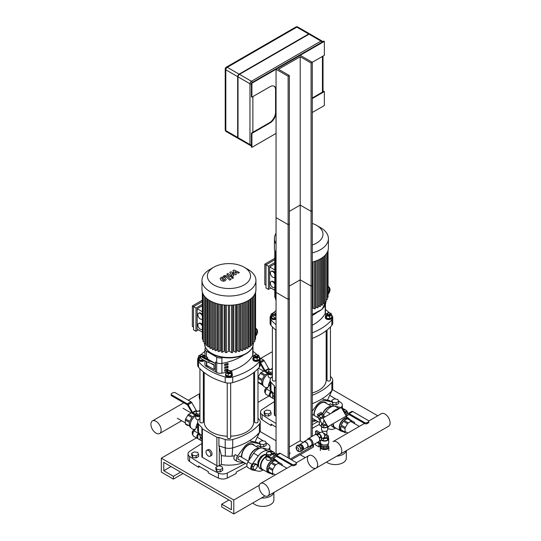 <?xml version="1.0" encoding="UTF-8"?>
<svg xmlns="http://www.w3.org/2000/svg" width="541" height="541" viewBox="0 0 541 541"><rect width="100%" height="100%" fill="white"/><g stroke="black" fill="none" stroke-linecap="round" stroke-linejoin="round"><path stroke-width="0.81" d="M326.466 462.109A11.104 6.411 -0 0 0 338.835 464.232A11.104 6.411 -0 0 0 346.328 458.173L346.328 450.646M336.786 456.151A11.104 6.411 -0 0 0 346.22 450.707M260.005 431.475L276.052 440.746L260.005 431.475M300.208 454.69L305.286 457.618L300.208 454.69M377.74 415.786L332.465 389.648M268.938 396.046L257.989 402.369M254.574 404.337L253.722 404.83M252.89 502.92A11.104 6.411 -0 0 0 265.367 506.234A11.104 6.411 -0 0 0 273.874 500.006L273.874 492.472M261.411 497.997A11.104 6.411 -0 0 0 273.76 492.54M161.333 458.173L233.786 500.006L233.786 513.95L221.715 506.978L221.715 504.192L231.372 509.764L231.372 501.399L163.747 462.359L163.747 470.724L173.411 476.303L173.411 479.089L161.333 472.117L161.333 458.173L196.478 437.879M259.281 485.291L233.786 500.006M264.948 495.962L233.786 513.95M228.958 500.006L221.715 504.192M170.99 466.538L163.747 470.724M180.653 472.117L173.411 476.303M183.068 473.51L173.411 479.089M338.395 400.827A224.955 129.874 0 0 1 340.776 402.45A6.83 3.943 180 0 1 342.358 404.972A6.83 3.943 180 0 1 340.742 407.522M335.792 399.109A224.955 129.874 0 0 0 329.685 395.322M274.348 401.692A384.637 222.067 0 0 0 262.121 409.517A6.83 3.943 180 0 0 260.471 412.093A6.83 3.943 180 0 0 262.06 414.616A224.955 129.874 0 0 0 276.052 423.454M312.285 424.692A384.637 222.067 0 0 0 317.925 421.567M260.471 412.093L260.471 417.111A6.83 3.943 0 0 0 262.06 419.633L262.06 414.616M276.052 427.079A224.955 129.874 180 0 1 271.055 424.103L271.055 425.503A224.955 129.874 180 0 1 262.06 419.633M272.231 424.82L271.055 425.503M319.373 424.374A384.637 222.067 180 0 1 312.285 428.316M265.935 442.66A224.955 129.874 0 0 1 268.316 444.283A6.83 3.943 180 0 1 269.898 446.805A6.83 3.943 180 0 1 268.282 449.355M263.332 440.942A224.955 129.874 0 0 0 257.232 437.148M201.888 443.525A384.637 222.067 0 0 0 189.668 451.35A6.83 3.943 180 0 0 188.018 453.926A6.83 3.943 180 0 0 189.6 456.448A224.955 129.874 0 0 0 218.422 473.084L218.422 478.109A224.955 129.874 180 0 1 208.258 472.908L208.258 471.515A224.955 129.874 180 0 1 198.601 465.936L198.601 467.336A224.955 129.874 180 0 1 189.6 461.466L189.6 456.448M218.422 478.109A6.83 3.943 0 0 0 227.247 478.068L227.247 473.05A6.83 3.943 180 0 1 218.422 473.084M227.247 473.05A384.637 222.067 0 0 0 245.465 463.4M188.018 453.926L188.018 458.944A6.83 3.943 0 0 0 189.6 461.466M246.912 466.207A384.637 222.067 180 0 1 236.18 472.104L236.18 473.497A384.637 222.067 180 0 1 227.247 478.068M199.778 466.653L198.601 467.336M274.848 415.502L274.848 387.058A1.711 0.987 180 0 1 274.348 386.362L274.348 414.805A1.711 0.987 0 0 0 274.848 415.502L276.052 416.198M312.285 421.926A25.616 14.79 0 0 0 315.633 420.837M274.848 387.058L276.052 387.755M312.285 395.275A58.063 33.522 0 0 0 331.849 382.25L331.849 390.616A58.063 33.522 180 0 1 312.285 403.64M330.45 376.367A58.063 33.522 0 0 1 331.849 377.922A8.541 4.93 180 0 1 332.722 380.086A8.541 4.93 180 0 1 331.849 382.25M327.035 373.236A58.063 33.522 0 0 0 326.176 372.56M272.38 376.367A58.063 33.522 0 0 0 270.98 377.922A8.541 4.93 180 0 0 270.108 380.086L270.108 388.452A8.541 4.93 0 0 0 270.446 389.811A8.541 4.93 0 0 0 270.98 390.616L270.98 382.25A8.541 4.93 180 0 1 270.108 380.086M274.348 386.362A1.711 0.987 180 0 1 274.558 385.889A58.063 33.522 180 0 1 270.98 382.25M274.348 394.064A58.063 33.522 180 0 1 270.98 390.616L274.348 397.878M327.501 400.124L331.849 390.616A8.541 4.93 0 0 0 332.384 389.811A8.541 4.93 0 0 0 332.722 388.452L332.722 380.086M210.841 454.683A3.415 1.975 60 0 1 210.138 456.252A3.415 1.975 60 0 1 206.723 454.278A3.415 1.975 60 0 1 206.723 450.335A3.415 1.975 60 0 1 209.353 451.248A3.415 1.975 60 0 1 210.841 454.683M206.723 450.335L207.927 449.639A3.415 1.975 60 0 1 210.557 450.552A3.415 1.975 60 0 1 212.052 453.987A3.415 1.975 60 0 1 211.342 455.556L210.138 456.252M202.388 457.334L202.388 428.891A1.711 0.987 180 0 1 201.888 428.195L201.888 456.638A1.711 0.987 0 0 0 202.388 457.334L216.88 465.7A1.711 0.987 0 0 0 218.07 465.99M218.848 465.889A1.711 0.987 0 0 0 219.294 465.7L221.391 464.496A25.616 14.79 0 0 0 243.18 462.67M202.388 428.891L216.88 437.256A1.711 0.987 180 0 0 218.909 437.426L218.909 445.791L221.391 455.569L221.391 464.496M218.909 437.426A58.063 33.522 0 0 0 225.212 439.488L225.212 447.86A8.541 4.93 0 0 0 232.704 447.86L232.704 439.488A8.541 4.93 180 0 1 225.212 439.488M232.704 439.488A58.063 33.522 0 0 0 259.396 424.083L259.396 432.448A58.063 33.522 180 0 1 232.704 447.86L232.089 456.117A25.616 14.79 180 0 1 225.354 456.083A25.616 14.79 180 0 1 221.391 455.569M257.989 418.2A58.063 33.522 0 0 1 259.396 419.755A8.541 4.93 180 0 1 260.262 421.919A8.541 4.93 180 0 1 259.396 424.083M254.574 415.069A58.063 33.522 0 0 0 253.722 414.392M204.194 414.392A58.063 33.522 0 0 0 203.342 415.069M199.927 418.2A58.063 33.522 0 0 0 198.52 419.755A8.541 4.93 180 0 0 197.654 421.919L197.654 430.284A8.541 4.93 0 0 0 197.986 431.644A8.541 4.93 0 0 0 198.52 432.448L198.52 424.083A8.541 4.93 180 0 1 197.654 421.919M201.888 428.195A1.711 0.987 180 0 1 202.097 427.721A58.063 33.522 180 0 1 198.52 424.083M201.888 435.897A58.063 33.522 180 0 1 198.52 432.448L201.888 439.711M234.429 455.887A25.616 14.79 180 0 1 232.089 456.117M225.354 456.083L225.212 447.86A58.063 33.522 180 0 1 218.97 445.811A58.063 33.522 180 0 1 218.909 445.791M255.048 441.956L259.396 432.448A8.541 4.93 0 0 0 259.93 431.644A8.541 4.93 0 0 0 260.262 430.284L260.262 421.919M276.052 319.224A3.415 1.975 180 0 1 272.515 319.366A3.415 1.975 180 0 1 270.676 317.614L270.676 316.918A3.415 1.975 180 0 1 271.041 316.025M274.659 314.943A1.711 0.987 0 0 0 275.795 314.017A1.711 0.987 0 0 0 275.295 313.32L275.058 313.178A1.366 0.791 180 0 1 275.058 314.294A1.366 0.791 180 0 1 273.124 314.294A1.366 0.791 180 0 1 273.124 313.178A1.366 0.791 180 0 1 275.058 313.178L275.295 313.32A1.711 0.987 0 0 0 275.166 313.253M273.016 313.253A1.711 0.987 0 0 0 272.88 313.32A1.711 0.987 0 0 0 272.38 314.017A1.711 0.987 0 0 0 273.462 314.936M275.795 314.017L275.795 314.571A1.711 0.987 180 0 1 275.369 315.227M273.212 315.423A1.711 0.987 180 0 1 272.38 314.571L272.38 314.017M275.869 318.122L274.909 318.676L271.859 318.203L271.041 316.444L271.041 314.105L273.273 312.813L274.145 312.948M274.727 313.036L276.052 313.246M274.909 318.676L274.909 317.587M272.907 316.025L271.859 315.863L271.041 314.105M271.859 318.203L271.859 315.863M276.052 318.527A3.415 1.975 180 0 1 272.515 318.669A3.415 1.975 180 0 1 270.676 316.918M272.38 326.913L272.38 380.086A1.711 0.987 0 0 0 272.88 380.783A1.711 0.987 0 0 0 274.74 380.992A1.711 0.987 0 0 0 275.795 380.086L275.795 330.044M327.772 314.294A1.366 0.791 180 0 1 327.772 313.178A1.366 0.791 180 0 1 329.706 313.178A1.366 0.791 180 0 1 329.706 314.294A1.366 0.791 180 0 1 327.772 314.294M327.67 313.253A1.711 0.987 0 0 0 327.535 313.32A1.711 0.987 0 0 0 327.035 314.017A1.711 0.987 0 0 0 327.535 314.713A1.711 0.987 0 0 0 329.395 314.93A1.711 0.987 0 0 0 330.45 314.017A1.711 0.987 0 0 0 329.949 313.32A1.711 0.987 0 0 0 329.814 313.253M330.45 314.017L330.45 314.571A1.711 0.987 180 0 1 329.395 315.484A1.711 0.987 180 0 1 327.535 315.268A1.711 0.987 180 0 1 327.035 314.571L327.035 314.017M329.557 316.336L329.557 318.676L331.789 317.391L331.789 315.045L329.557 316.336L326.507 315.863L325.696 314.105L327.92 312.813L328.793 312.948M329.557 318.676L326.507 318.203L326.507 315.863M326.507 318.203L325.696 316.444L325.696 314.105M329.374 313.036L330.97 313.286L331.789 315.045M331.789 316.025A3.415 1.975 180 0 1 332.154 316.918L332.154 317.614A3.415 1.975 180 0 1 330.051 319.433A3.415 1.975 180 0 1 326.324 319.007A3.415 1.975 180 0 1 325.324 317.614L325.324 316.918A3.415 1.975 180 0 1 325.696 316.025M332.154 316.918A3.415 1.975 180 0 1 330.051 318.737A3.415 1.975 180 0 1 326.324 318.311A3.415 1.975 180 0 1 325.324 316.918M327.035 330.044L327.035 380.086A1.711 0.987 0 0 0 327.535 380.783A1.711 0.987 0 0 0 329.395 380.992A1.711 0.987 0 0 0 330.45 380.086L330.45 326.913M326.176 330.72L326.176 380.086A24.764 14.296 180 0 1 312.285 392.928M232.008 373.635A3.415 1.975 180 0 1 232.373 374.528L232.373 375.224A3.415 1.975 180 0 1 228.958 377.192A3.415 1.975 180 0 1 225.543 375.224L225.543 374.528A3.415 1.975 180 0 1 225.908 373.635M227.883 370.856A1.711 0.987 0 0 0 227.747 370.93L227.991 370.788A1.366 0.791 180 0 1 229.925 370.788A1.366 0.791 180 0 1 229.925 371.904A1.366 0.791 180 0 1 227.991 371.904A1.366 0.791 180 0 1 227.991 370.788L227.747 370.93A1.711 0.987 0 0 0 227.247 371.626A1.711 0.987 0 0 0 228.958 372.614A1.711 0.987 0 0 0 230.669 371.626A1.711 0.987 0 0 0 230.168 370.93A1.711 0.987 0 0 0 230.033 370.856M230.669 371.626L230.669 372.181A1.711 0.987 180 0 1 228.958 373.168A1.711 0.987 180 0 1 227.247 372.181L227.247 371.626M228.904 370.558L229.776 370.423L232.008 371.714L232.008 374.054L231.19 375.812L228.14 376.286L228.14 373.939L225.908 372.654L226.726 370.896L228.322 370.646M228.14 376.286L225.908 374.994L225.908 372.654M232.008 371.714L231.19 373.473L228.14 373.939M231.19 375.812L231.19 373.473M232.373 374.528A3.415 1.975 180 0 1 228.958 376.495A3.415 1.975 180 0 1 225.543 374.528M227.247 383.001L227.247 437.696A1.711 0.987 0 0 0 227.747 438.393A1.711 0.987 0 0 0 229.614 438.602A1.711 0.987 0 0 0 230.669 437.696L230.669 383.001M204.491 360.522A3.415 1.975 180 0 1 200.657 361.334A3.415 1.975 180 0 1 198.216 359.447L198.216 358.751A3.415 1.975 180 0 1 198.588 357.858M202.199 356.776A1.711 0.987 0 0 0 203.342 355.85A1.711 0.987 0 0 0 202.841 355.153L202.598 355.011A1.366 0.791 180 0 1 202.598 356.127A1.366 0.791 180 0 1 200.664 356.127A1.366 0.791 180 0 1 200.664 355.011A1.366 0.791 180 0 1 202.598 355.011L202.841 355.153A1.711 0.987 0 0 0 202.706 355.079M200.562 355.079A1.711 0.987 0 0 0 200.427 355.153A1.711 0.987 0 0 0 199.927 355.85A1.711 0.987 0 0 0 201.009 356.769M203.342 355.85L203.342 356.404A1.711 0.987 180 0 1 202.916 357.06M200.758 357.256A1.711 0.987 180 0 1 199.927 356.404L199.927 355.85M203.409 359.954L202.449 360.509L199.399 360.036L198.588 358.277L198.588 355.937L200.819 354.646L201.685 354.781M202.266 354.869L203.862 355.119L204.681 356.877L203.781 357.398M204.681 357.75L204.681 356.877M202.449 360.509L202.449 359.42M200.447 357.858L199.399 357.696L198.588 355.937M199.399 360.036L199.399 357.696M203.91 360.218A3.415 1.975 180 0 1 200.238 360.549A3.415 1.975 180 0 1 198.216 358.751M199.927 368.746L199.927 421.919A1.711 0.987 0 0 0 200.427 422.616A1.711 0.987 0 0 0 202.287 422.825A1.711 0.987 0 0 0 203.342 421.919L203.342 371.877M255.318 356.127A1.366 0.791 180 0 1 255.318 355.011A1.366 0.791 180 0 1 257.252 355.011A1.366 0.791 180 0 1 257.252 356.127A1.366 0.791 180 0 1 255.318 356.127M255.21 355.079A1.711 0.987 0 0 0 255.075 355.153A1.711 0.987 0 0 0 254.574 355.85A1.711 0.987 0 0 0 255.075 356.546A1.711 0.987 0 0 0 256.934 356.762A1.711 0.987 0 0 0 257.989 355.85A1.711 0.987 0 0 0 257.489 355.153A1.711 0.987 0 0 0 257.354 355.079M257.989 355.85L257.989 356.404A1.711 0.987 180 0 1 256.934 357.317A1.711 0.987 180 0 1 255.075 357.101A1.711 0.987 180 0 1 254.574 356.404L254.574 355.85M257.097 358.169L257.097 360.509L259.328 359.224L259.328 356.877L257.097 358.169L254.054 357.696L253.235 355.937L255.467 354.646L256.339 354.781M257.097 360.509L254.054 360.036L254.054 357.696M254.054 360.036L253.235 358.277L253.235 355.937M256.921 354.869L258.517 355.119L259.328 356.877M259.328 357.858A3.415 1.975 180 0 1 259.7 358.751L259.7 359.447A3.415 1.975 180 0 1 257.59 361.266A3.415 1.975 180 0 1 253.871 360.84A3.415 1.975 180 0 1 252.87 359.447L252.87 358.751A3.415 1.975 180 0 1 253.235 357.858M259.7 358.751A3.415 1.975 180 0 1 257.59 360.57A3.415 1.975 180 0 1 253.871 360.144A3.415 1.975 180 0 1 252.87 358.751M254.574 371.877L254.574 421.919A1.711 0.987 0 0 0 255.075 422.616A1.711 0.987 0 0 0 256.934 422.825A1.711 0.987 0 0 0 257.989 421.919L257.989 368.746M227.247 436.181A24.764 14.296 180 0 1 211.45 432.029A24.764 14.296 180 0 1 204.194 421.919L204.194 372.553M253.722 372.553L253.722 421.919A24.764 14.296 180 0 1 230.669 436.181M312.285 315.498A47.818 27.611 0 0 0 316.248 313.09A47.818 27.611 0 0 1 312.285 315.498M331.789 315.376A58.063 33.522 0 0 1 331.849 315.45A8.541 4.93 180 0 1 332.722 317.614A8.541 4.93 180 0 1 331.849 319.778L331.849 325.357A8.541 4.93 0 0 0 332.722 323.193L332.722 317.614M329.638 313.077A58.063 33.522 0 0 0 325.439 309.526M331.849 325.357A58.063 33.522 180 0 1 312.285 338.382M276.052 330.253A58.063 33.522 180 0 1 270.98 325.357L270.98 319.778A8.541 4.93 180 0 1 270.108 317.614A8.541 4.93 180 0 1 270.98 315.45A58.063 33.522 0 0 1 271.041 315.376M270.108 317.614L270.108 323.193A8.541 4.93 0 0 0 270.98 325.357M276.052 310.554A58.063 33.522 0 0 0 273.442 312.84M270.98 319.778A58.063 33.522 0 0 0 276.052 324.674M312.285 332.803A58.063 33.522 0 0 0 331.849 319.778M329.063 292.857A5.126 4.166 -51.4 0 0 328.637 286.764L328.049 286.29A5.126 4.166 128.6 0 1 328.286 292.241L329.063 292.857L328.049 294.426M328.049 292.607L328.286 292.241M276.052 316.282A5.126 0.365 -152.9 0 1 273.604 314.659L272.826 316.174A5.126 0.365 27.1 0 0 276.052 318.223M273.604 314.659A5.126 0.365 -152.9 0 1 274.544 314.903L276.052 315.491M205.546 347.559A47.818 27.611 0 0 0 205.181 348.188A5.126 2.955 0 0 0 204.938 349.094A5.126 2.955 0 0 0 206.439 351.183L216.698 357.107A5.126 2.955 0 0 0 221.898 357.831A47.818 27.611 0 0 0 224.583 357.283M205.181 353.76A5.126 2.955 0 0 0 204.938 354.673A5.126 2.955 0 0 0 206.439 356.762L207.703 357.493L207.703 359.035L207.703 357.493L206.439 356.762L206.439 358.44M204.938 360.752L204.938 364.431A5.126 2.955 0 0 0 206.439 366.521L207.703 367.258L207.703 365.858L207.703 367.258L215.433 371.714L215.433 361.956L216.698 362.686A5.126 2.955 0 0 0 221.898 363.41A47.818 27.611 0 0 0 243.795 354.923A47.818 27.611 0 0 1 221.898 363.41L221.898 373.175A47.818 27.611 0 0 0 226.091 372.262M226.368 364.14A8.541 4.93 180 0 1 225.678 363.998M259.328 357.209A58.063 33.522 0 0 1 259.396 357.283A8.541 4.93 180 0 1 260.262 359.447A8.541 4.93 180 0 1 259.396 361.611L259.396 367.19A8.541 4.93 0 0 0 260.262 365.026L260.262 359.447M257.185 354.91A58.063 33.522 0 0 0 252.978 351.359M259.396 367.19A58.063 33.522 180 0 1 232.704 382.595L232.704 377.016A8.541 4.93 180 0 1 225.212 377.016L225.212 382.595A8.541 4.93 0 0 0 232.704 382.595M225.212 382.595A58.063 33.522 180 0 1 198.52 367.19L198.52 361.611A8.541 4.93 180 0 1 197.654 359.447A8.541 4.93 180 0 1 198.52 357.283A58.063 33.522 0 0 1 198.588 357.209M197.654 359.447L197.654 365.026A8.541 4.93 0 0 0 198.52 367.19M204.938 351.359A58.063 33.522 0 0 0 200.982 354.673M198.52 361.611A58.063 33.522 0 0 0 225.212 377.016M232.704 377.016A58.063 33.522 0 0 0 259.396 361.611M255.589 328.137A5.126 4.166 128.6 0 1 255.832 334.067L256.61 334.69A5.126 4.166 -51.4 0 0 256.184 328.597L255.589 328.123M256.61 334.69L255.589 336.259M255.589 334.439L255.832 334.067M209.834 360.779L203.43 357.655L209.834 360.779M213.553 364.391L208.555 362.436L209.333 360.915L214.331 362.876A3.415 1.975 -60 0 1 214.486 362.95A3.415 1.975 -60 0 1 215.19 364.512L215.19 368.786L213.986 369.489L213.986 365.209A1.711 0.987 120 0 0 213.627 364.424A1.711 0.987 120 0 0 213.553 364.391M209.333 360.915A5.126 0.365 -152.9 0 1 204.167 358.426A5.126 0.365 -152.9 0 1 201.151 356.492L200.373 358.007A5.126 0.365 27.1 0 0 203.389 359.941A5.126 0.365 27.1 0 0 208.555 362.436M201.151 356.492A5.126 0.365 -152.9 0 1 202.084 356.735L207.081 358.69L214.331 362.876M206.736 361.638L206.736 365.303L213.986 369.489M312.285 325.256A47.818 27.611 0 0 0 325.188 313.537A5.126 2.955 0 0 0 325.439 312.63L325.439 304.204M224.684 371.2L224.684 369.807A47.818 27.611 0 0 0 228.045 368.962L228.045 370.355A47.818 27.611 180 0 1 224.684 371.2M224.684 370.139A46.113 26.624 0 0 0 226.767 369.618L226.767 369.307M226.767 369.618L228.045 370.355M224.684 368.414L224.684 367.021A47.818 27.611 0 0 0 228.045 366.169L228.045 367.569A47.818 27.611 180 0 1 224.684 368.414M224.684 367.353A46.113 26.624 0 0 0 226.767 366.825L226.767 366.514M226.767 366.825L228.045 367.569M224.684 365.628L224.684 364.228A47.818 27.611 0 0 0 228.045 363.383L228.045 364.776A47.818 27.611 180 0 1 224.684 365.628M224.684 364.566A46.113 26.624 0 0 0 226.767 364.039L226.767 363.728M226.767 364.039L228.045 364.776M216.698 357.107L216.698 362.686L215.433 361.956L215.433 371.714L216.698 372.451A5.126 2.955 0 0 0 221.898 373.175M216.698 372.451L216.698 362.686A5.126 2.955 0 0 0 221.898 363.41L221.898 357.831M230.689 370.95A47.818 27.611 0 0 0 252.735 355.369A5.126 2.955 0 0 0 252.978 354.463L252.978 346.037M204.938 349.094L204.938 354.673A5.126 2.955 0 0 0 206.439 356.762L206.439 351.183M274.781 277.093A3.415 1.975 60 0 1 274.476 277.344A3.415 1.975 60 0 1 271.061 275.369A3.415 1.975 60 0 1 271.061 271.426A3.415 1.975 60 0 1 274.781 274.003M271.061 271.426L271.548 271.149A3.415 1.975 60 0 1 274.781 272.826M274.781 287.298A3.415 1.975 60 0 1 274.476 287.548A3.415 1.975 60 0 1 271.061 285.58A3.415 1.975 60 0 1 271.061 281.638A3.415 1.975 60 0 1 274.781 284.208M271.061 281.638L271.548 281.354A3.415 1.975 60 0 1 274.781 283.038M268.424 266.213L268.424 289.421L266.01 288.022L266.01 264.82L268.424 266.213L274.781 262.541M274.781 269.885L269.628 266.909L269.628 287.325L274.781 290.301M266.01 285.235L264.799 284.539L264.799 264.123L266.01 264.82L274.781 259.754M269.628 266.909L274.781 263.94M264.799 264.123L274.781 258.361M268.424 289.421L270.838 288.022M319.406 259.443L319.406 306.416L318.196 305.712L318.196 260.038M316.979 260.566L316.979 307.653L315.687 306.909L315.687 261.06M314.253 261.54L314.253 308.728L312.86 307.924L312.86 261.945M328.049 250.334L328.049 297.232A0.683 0.392 180 0 1 327.305 297.624M327.305 252.228L327.305 299.45A0.683 0.392 180 0 1 326.135 299.728L326.135 254.081M326.122 254.101L326.122 301.405A0.683 0.392 180 0 1 324.952 301.689L324.58 301.472M324.58 255.825L324.58 303.163A0.683 0.392 180 0 1 323.41 303.44L322.72 303.041M322.72 257.394L322.72 304.732A0.683 0.392 180 0 1 321.557 305.009L320.576 304.448M274.781 250.334L274.781 297.232A0.683 0.392 0 0 0 275.525 297.624M275.525 252.228L275.525 299.45A0.683 0.392 0 0 0 276.052 299.829M312.285 309.54A0.683 0.392 0 0 0 312.38 309.337L312.38 262.067M314.253 308.728A0.683 0.392 0 0 0 315.417 308.451L315.417 261.154M316.979 307.653A0.683 0.392 0 0 0 318.142 307.376L318.142 260.059M319.406 306.416A0.683 0.392 0 0 0 320.576 306.138L320.576 258.808M312.285 223.46A21.586 12.463 180 0 1 316.681 225.414L320.495 227.619A26.982 15.581 180 0 1 328.401 238.635L328.401 247.839A26.982 15.581 180 0 1 312.285 262.094M276.052 253.161A26.982 15.581 180 0 1 274.429 247.839L274.429 238.635A26.982 15.581 180 0 1 276.052 233.313M320.495 227.619L316.681 225.414A21.586 12.463 180 0 1 312.285 244.992M328.401 238.635A26.982 15.581 180 0 1 312.285 252.89M276.052 243.957A26.982 15.581 180 0 1 274.429 238.635M202.327 318.926A3.415 1.975 60 0 1 202.023 319.176A3.415 1.975 60 0 1 198.608 317.202A3.415 1.975 60 0 1 198.608 313.259A3.415 1.975 60 0 1 202.327 315.836M198.608 313.259L199.088 312.982A3.415 1.975 60 0 1 202.327 314.659M202.327 329.131A3.415 1.975 60 0 1 202.023 329.381A3.415 1.975 60 0 1 198.608 327.413A3.415 1.975 60 0 1 198.608 323.471A3.415 1.975 60 0 1 202.327 326.04M198.608 323.471L199.088 323.187A3.415 1.975 60 0 1 202.327 324.87M195.964 308.045L195.964 331.254L193.55 329.854L193.55 306.652L195.964 308.045L202.327 304.373M202.327 311.717L197.174 308.742L197.174 329.158L202.327 332.133M193.55 327.068L192.346 326.372L192.346 305.956L193.55 306.652L202.327 301.587M197.174 308.742L202.327 305.773M192.346 305.956L202.327 300.194M195.964 331.254L198.378 329.854M246.953 301.276L246.953 348.248L245.736 347.545L245.736 301.871M244.518 302.399L244.518 349.486L243.227 348.742L243.227 302.892M241.793 303.373L241.793 350.561L240.407 349.757L240.407 303.778M238.757 304.184L238.757 351.447L237.229 350.568L237.229 304.495M235.362 304.799L235.362 352.137L233.644 351.143L233.644 305.009M231.528 305.178L231.528 352.563L229.512 351.4L229.512 305.246M228.403 305.246L228.403 351.4L226.388 352.563A0.683 0.392 180 0 1 225.218 352.286L225.218 305.097M224.272 305.009L224.272 351.143L222.554 352.137A0.683 0.392 180 0 1 221.384 351.853L221.384 304.624M220.687 304.495L220.687 350.568L219.159 351.447A0.683 0.392 180 0 1 217.989 351.17L217.989 303.9M217.509 303.778L217.509 349.757L216.123 350.561A0.683 0.392 180 0 1 214.953 350.284L214.953 302.987M214.689 302.892L214.689 348.742L213.397 349.486A0.683 0.392 180 0 1 212.228 349.209L212.228 301.892M212.18 301.871L212.18 347.545L210.963 348.248A0.683 0.392 0 0 1 209.8 347.971L209.8 300.64M255.589 292.167L255.589 339.065A0.683 0.392 180 0 1 254.845 339.457M254.845 294.061L254.845 341.276A0.683 0.392 180 0 1 253.682 341.56L253.661 341.547M253.661 295.934L253.661 343.237A0.683 0.392 180 0 1 252.498 343.521L252.12 343.305M252.12 297.658L252.12 344.996A0.683 0.392 180 0 1 250.956 345.273L250.267 344.874M250.267 299.227L250.267 346.565A0.683 0.392 180 0 1 249.097 346.842L248.116 346.281M202.327 292.167L202.327 339.065A0.683 0.392 0 0 0 203.071 339.457M203.071 294.061L203.071 341.276A0.683 0.392 0 0 0 204.234 341.56L204.255 341.547M204.255 295.934L204.255 343.237A0.683 0.392 0 0 0 205.418 343.521L205.796 343.305M205.796 297.658L205.796 344.996A0.683 0.392 0 0 0 206.96 345.273L207.649 344.874M207.649 299.227L207.649 346.565A0.683 0.392 0 0 0 208.819 346.842L209.8 346.281M231.528 352.563A0.683 0.392 0 0 0 232.698 352.286L232.698 305.097M235.362 352.137A0.683 0.392 0 0 0 236.532 351.853L236.532 304.624M238.757 351.447A0.683 0.392 0 0 0 239.927 351.17L239.927 303.9M241.793 350.561A0.683 0.392 0 0 0 242.963 350.284L242.963 302.987M244.518 349.486A0.683 0.392 0 0 0 245.688 349.209L245.688 301.892M246.953 348.248A0.683 0.392 0 0 0 248.116 347.971L248.116 300.64M248.042 269.452L244.221 267.247L248.035 269.452A26.982 15.581 180 0 1 248.042 269.452A26.982 15.581 180 0 1 255.94 280.468L255.94 289.672A26.982 15.581 180 0 1 228.958 305.246A26.982 15.581 180 0 1 201.976 289.672L201.976 280.468A26.982 15.581 180 0 1 209.874 269.452L213.695 267.247A21.586 12.463 180 0 1 244.221 267.247L244.221 267.247A21.586 12.463 180 0 1 244.221 284.87A21.586 12.463 180 0 1 213.695 284.87A21.586 12.463 180 0 1 213.695 267.247M255.94 280.468A26.982 15.581 180 0 1 228.958 296.042A26.982 15.581 180 0 1 201.976 280.468M204.194 393.341A7.243 4.179 -120 0 0 203.342 392.955M199.927 393.76A7.243 4.179 -120 0 0 199.927 399.819M203.342 404.567A7.243 4.179 -120 0 0 204.194 405.162M161.137 430.169A7.243 4.179 -120 0 0 157.979 422.886A7.243 4.179 -120 0 0 152.4 420.945A7.243 4.179 -120 0 0 152.4 429.304A7.243 4.179 -120 0 0 159.636 433.49A7.243 4.179 -120 0 0 161.137 430.169M271.433 391.812L271.413 391.846A4.098 2.367 120 0 0 270.987 397.229L273.401 398.622A4.098 2.367 -60 0 1 272.928 394.876M274.348 398.893L273.827 398.785A4.098 2.367 -60 0 1 273.401 398.622M198.98 433.645L198.953 433.679A4.098 2.367 120 0 0 198.527 439.062L200.948 440.455A4.098 2.367 -60 0 1 200.474 436.709M201.888 440.726L201.374 440.617A4.098 2.367 -60 0 1 200.948 440.455M270.689 396.999L266.158 394.443A4.098 2.367 -60 0 1 266.585 389.053L270.108 384.266M270.777 397.02C268.776 395.958 268.776 394.112 270.777 391.474L271.095 391.129M272.38 373.418L270.365 373.73L270.365 372.336L268.41 371.214L269.127 369.672L271.792 369.26L272.38 369.598M270.365 373.73L268.41 372.607L268.41 371.214M272.38 372.025L270.365 372.336M270.351 374.791A2.901 1.677 180 0 1 269.026 374.352A2.901 1.677 180 0 1 268.302 373.655M264.353 370.842L261.08 372.526A7.175 4.139 120 0 0 260.302 373.344L258.118 377.138A7.175 4.139 120 0 0 257.989 377.51M267.734 373.331A7.175 4.139 -60 0 0 266.808 373.77A7.175 4.139 -60 0 0 265.259 374.94L261.08 372.526M260.302 373.344L264.481 375.758A7.175 4.139 -60 0 0 262.297 379.545L258.118 377.138M257.989 378.328L261.972 380.627A7.175 4.139 -60 0 0 261.972 384.198L257.989 381.899M263.379 385.929L263.217 385.834A7.175 4.139 -60 0 1 262.297 384.908L260.302 383.758M262.297 384.908L258.118 382.501A7.175 4.139 120 0 1 257.989 382.264M270.96 377.943L269.026 377.679L268.174 376.252L268.174 373.581M270.108 381.236A7.757 4.477 -60 0 0 268.377 386.619A7.926 4.578 -60 0 1 270.108 381.317M266.267 387.911L264.238 386.741A7.446 4.301 -60 0 1 262.696 383.332A7.446 4.301 -60 0 1 267.964 374.216A7.446 4.301 -60 0 1 268.174 374.095M262.696 383.265A7.276 4.2 -60 0 1 262.696 383.197A7.276 4.2 -60 0 1 267.842 374.284L267.842 374.284A7.276 4.2 -60 0 1 267.903 374.25M260.262 361.726L263.372 359.934L260.262 361.726M270.081 369.523L268.978 368.888A0.683 0.392 60 0 1 268.634 368.522L264.211 360.752A1.366 0.791 -120 0 0 263.521 360.022L259.822 357.885M260.262 362.402A1.366 0.791 60 0 1 260.593 362.849L265.016 370.612A0.683 0.392 -120 0 0 265.361 370.984L269.993 373.655L269.993 374.636L265.205 371.87A1.366 0.791 60 0 1 264.515 371.133L260.262 363.667M272.38 374.649A1.711 0.987 180 0 1 269.993 374.636M272.38 373.669A1.711 0.987 180 0 1 269.993 373.655M265.313 392.739L264.725 392.401L264.725 389.824L266.659 387.424L267.45 387.877M264.725 389.824L265.787 390.44M266.659 387.424L267.714 387.518M198.229 438.832L193.698 436.276A4.098 2.367 -60 0 1 194.124 430.886L197.654 426.098M198.317 438.852C196.315 437.791 196.315 435.945 198.317 433.307L198.642 432.962M199.927 415.251L197.911 415.562L197.911 414.169L195.957 413.04L196.674 411.505L199.338 411.092L199.927 411.43M197.911 415.562L195.957 414.44L195.957 413.04M199.927 413.858L197.911 414.169M197.898 416.624A2.901 1.677 180 0 1 196.572 416.185A2.901 1.677 180 0 1 195.842 415.488M191.893 412.675L188.62 414.359A7.175 4.139 120 0 0 187.849 415.177L185.658 418.964A7.175 4.139 120 0 0 185.34 420.046L185.34 423.617A7.175 4.139 120 0 0 185.658 424.327L187.849 425.591M195.281 415.163A7.175 4.139 -60 0 0 194.347 415.603A7.175 4.139 -60 0 0 192.799 416.773L188.62 414.359M187.849 415.177L192.028 417.591A7.175 4.139 -60 0 0 189.837 421.378L185.658 418.964M185.34 420.046L189.519 422.46A7.175 4.139 -60 0 0 189.519 426.031L185.34 423.617M190.919 427.762L190.763 427.667A7.175 4.139 -60 0 1 189.837 426.741M198.5 419.775L196.572 419.512L195.72 418.085L195.72 415.414M195.93 428.445A7.926 4.578 -60 0 1 197.654 423.15M195.923 428.452A7.757 4.477 -60 0 1 197.654 423.069M193.806 429.743L191.785 428.573A7.446 4.301 -60 0 1 190.243 425.165A7.446 4.301 -60 0 1 195.504 416.049A7.446 4.301 -60 0 1 195.72 415.928M190.243 425.098A7.276 4.2 -60 0 1 190.243 425.03A7.276 4.2 -60 0 1 195.389 416.117L195.389 416.117A7.276 4.2 -60 0 1 195.443 416.083M187.294 403.857L190.912 401.767L187.443 403.944A1.366 0.791 60 0 1 188.133 404.682L192.555 412.445A0.683 0.392 -120 0 0 192.9 412.817L197.533 415.488L197.533 416.469L192.752 413.703A1.366 0.791 60 0 1 192.062 412.966L187.639 405.202A0.683 0.392 -120 0 0 187.294 404.83L187.294 403.857L187.294 404.83L171.693 395.829L171.693 394.849L187.294 403.857M197.621 411.356L196.525 410.72A0.683 0.392 60 0 1 196.18 410.355L191.757 402.585A1.366 0.791 -120 0 0 191.068 401.855L175.318 392.759A1.711 0.987 180 0 0 172.904 392.759L171.693 393.456A1.711 0.987 180 0 0 171.193 394.152A1.711 0.987 180 0 0 171.693 394.849M199.927 416.482A1.711 0.987 180 0 1 197.533 416.469M199.927 415.502A1.711 0.987 180 0 1 197.533 415.488M171.193 394.152L171.193 395.133A1.711 0.987 0 0 0 171.693 395.829M192.853 434.572L192.271 434.234L192.271 431.657L194.205 429.256L194.99 429.71M192.271 431.657L193.333 432.273M194.205 429.256L195.26 429.351M331.917 406.568L325.351 402.775A9.224 5.322 120 0 0 317.838 405.696A9.224 5.322 120 0 0 314.274 415.522M331.822 406.609A9.224 5.322 120 0 0 322.436 413.838M328.042 407.522A9.048 5.227 120 0 0 327.981 407.556A9.048 5.227 120 0 0 322.639 413.96M331.694 406.656A9.224 5.322 120 0 0 328.103 407.488A9.224 5.322 120 0 0 322.666 414M347.18 412.053A4.098 2.367 120 0 0 346.335 410.349L341.398 407.691M346.335 410.349A4.098 2.367 120 0 0 345.909 410.193L341.716 407.772L335.014 406.223A11.273 6.506 120 0 0 326.088 411.376L323.369 415.224M320.353 420.1C319.001 423.103 319.001 424.949 320.353 425.645M327.677 428.702L330.767 429.331A11.273 6.506 120 0 0 335.434 428.208M345.909 410.193L342.439 409.483M338.964 408.84A11.273 6.506 120 0 0 331.491 413.155M342.926 410.321L344.076 410.991L343.738 411.728M344.076 412.323L344.076 410.991M344.137 420.479L347.234 418.693A7.175 4.139 120 0 0 345.685 419.309A7.175 4.139 120 0 0 344.137 420.479L348.316 422.893L351.413 421.108A7.175 4.139 -60 0 1 352.184 421.033L354.375 422.291A7.175 4.139 -60 0 1 354.693 423.001L354.693 423.725M347.234 418.693L351.413 421.108M350.196 419.884A7.175 4.139 120 0 0 349.27 418.957A7.175 4.139 120 0 0 348.005 418.619L352.184 421.033M343.366 431.711L341.175 430.453A7.175 4.139 120 0 0 342.101 431.38A7.175 4.139 120 0 0 343.366 431.711L345.354 432.861A7.175 4.139 -60 0 1 345.036 432.151L345.036 428.58A7.175 4.139 -60 0 1 345.354 427.498L347.545 423.711A7.175 4.139 -60 0 1 348.316 422.893M341.175 430.453L345.354 432.861M340.857 426.173A7.175 4.139 120 0 0 340.857 429.743L340.857 426.173L345.036 428.58M340.857 429.743L345.036 432.151M343.366 421.304A7.175 4.139 120 0 0 341.175 425.091L343.366 421.304L347.545 423.711M341.175 425.091L345.354 427.498M344.11 417.307L343.467 417.801M331.166 424.78A7.926 4.578 120 0 0 332.593 426.761L334.548 427.89A7.926 4.578 120 0 0 336.144 428.256M332.925 423.765A7.926 4.578 120 0 0 334.548 427.89M333.175 423.623A7.757 4.477 120 0 0 335.995 428.168M333.398 423.495A7.446 4.301 120 0 0 334.913 427.546L340.803 430.947A7.446 4.301 120 0 0 341.939 431.285M349.114 418.862A7.446 4.301 120 0 0 348.248 418.051A7.446 4.301 120 0 0 344.529 418.416A7.446 4.301 120 0 0 339.66 424.983A7.446 4.301 120 0 0 340.803 430.947M348.844 418.707A7.276 4.2 120 0 0 344.651 418.626A7.276 4.2 120 0 0 339.748 425.591A7.276 4.2 120 0 0 341.669 431.13M349.27 418.957L348.235 418.355A7.175 4.139 120 0 0 344.651 418.714A7.175 4.139 120 0 0 339.964 425.03A7.175 4.139 120 0 0 341.06 430.778L342.101 431.38M345.652 415.048L348.276 413.473A1.366 0.791 60 0 1 348.282 413.466A1.366 0.791 60 0 1 348.965 413.534L352.746 411.532L349.121 413.622L349.121 414.602A0.683 0.392 -120 0 0 348.776 414.568L344.353 417.226A1.366 0.791 60 0 1 344.346 417.233A1.366 0.791 60 0 1 344.137 417.294M364.715 423.603L349.121 414.602L349.121 413.622L364.715 422.629L364.715 423.603A1.711 0.987 0 0 0 367.136 423.603L368.34 422.906A1.711 0.987 0 0 0 368.84 422.21L368.84 421.236A1.711 0.987 180 0 0 368.34 420.54L352.59 411.444A1.366 0.791 -120 0 0 351.907 411.376A1.366 0.791 -120 0 0 351.9 411.383L348.289 413.466M347.281 414.068A0.683 0.392 60 0 1 347.133 414.007L344.076 412.249M344.353 417.226L347.978 415.136A1.366 0.791 -120 0 0 347.978 415.136A1.366 0.791 -120 0 0 347.971 415.143L348.965 414.541M367.136 423.603L367.136 422.629A1.711 0.987 180 0 1 364.715 422.629M367.136 422.629L368.34 421.933L368.34 422.906M368.84 421.236A1.711 0.987 180 0 1 368.34 421.933M347.762 413.784L347.762 412.391L346.22 411.498L344.076 411.579M347.762 412.391L345.834 412.215L344.286 411.322M345.834 412.215L345.259 412.925M346.226 416.881L347.322 415.515M329.293 425.862L327.677 427.823M259.464 448.401L252.89 444.607A9.224 5.322 120 0 0 245.377 447.529A9.224 5.322 120 0 0 241.82 457.355M259.362 448.442A9.224 5.322 120 0 0 252.606 451.519A9.224 5.322 120 0 0 248.887 460.229M255.589 449.355A9.048 5.227 120 0 0 255.528 449.388A9.048 5.227 120 0 0 249.151 459.796A9.224 5.322 120 0 1 255.65 449.321A9.224 5.322 120 0 1 259.24 448.489M274.72 453.885A4.098 2.367 120 0 0 273.874 452.181L269.262 449.605L262.554 448.056A11.273 6.506 120 0 0 253.628 453.209L247.9 461.933C246.54 464.935 246.54 466.782 247.9 467.478M273.874 452.181A4.098 2.367 120 0 0 273.448 452.026L267.234 450.761A11.273 6.506 120 0 0 258.307 455.914L252.092 464.354A4.098 2.367 120 0 0 251.666 469.744A4.098 2.367 120 0 0 252.092 469.899L258.307 471.164A11.273 6.506 120 0 0 262.98 470.041M269.668 451.694L271.623 452.824L270.906 454.366L268.241 454.778L266.287 453.649L267.004 452.107L269.668 451.694M270.906 454.366L270.906 455.759L271.623 452.824M270.906 455.759L268.241 456.171L268.241 454.778M268.241 456.171L266.287 455.042L266.287 453.649M268.106 457.213A2.901 1.677 180 0 1 266.145 456.029M258.679 466.484L258.26 466.247A7.175 4.139 -60 0 1 257.942 465.537L258.557 465.896M264.934 454.846L264.319 454.494A7.175 4.139 -60 0 1 265.09 454.413L265.509 454.656M258.828 462.474L257.942 461.967A7.175 4.139 -60 0 1 258.26 460.885L259.166 461.405M261.35 457.618L260.451 457.098A7.175 4.139 -60 0 1 261.222 456.279L262.108 456.787M257.942 461.967L257.942 465.537M260.451 457.098L258.26 460.885M264.319 454.494L261.222 456.279M271.683 462.312L274.774 460.526A7.175 4.139 120 0 0 273.232 461.142A7.175 4.139 120 0 0 271.683 462.312L275.863 464.726L278.953 462.94A7.175 4.139 -60 0 1 279.731 462.866L281.915 464.124A7.175 4.139 -60 0 1 282.24 464.834L282.24 465.558M274.774 460.526L278.953 462.94M277.736 461.716A7.175 4.139 120 0 0 276.816 460.79A7.175 4.139 120 0 0 275.552 460.452L279.731 462.866M270.906 473.544L268.721 472.286A7.175 4.139 120 0 0 269.641 473.213A7.175 4.139 120 0 0 270.906 473.544L272.901 474.694A7.175 4.139 -60 0 1 272.576 473.984L272.576 470.413A7.175 4.139 -60 0 1 272.901 469.331L275.085 465.544A7.175 4.139 -60 0 1 275.863 464.726M268.721 472.286L272.901 474.694M268.397 468.006A7.175 4.139 120 0 0 268.397 471.576L268.397 468.006L272.576 470.413M268.397 471.576L272.576 473.984M270.906 463.137A7.175 4.139 120 0 0 268.721 466.924L270.906 463.137L275.085 465.544M268.721 466.924L272.901 469.331M271.663 459.126L271.007 459.634C268.458 460.925 266.801 460.607 266.05 458.687L266.05 455.921M264.042 455.292A7.757 4.477 120 0 0 263.981 455.326L263.981 455.326A7.757 4.477 120 0 0 258.497 464.827A7.757 4.477 120 0 0 258.497 464.895M266.415 455.258L271.055 457.936A0.683 0.392 -120 0 0 271.399 457.963L275.822 455.306A1.366 0.791 60 0 1 275.829 455.299A1.366 0.791 60 0 1 276.512 455.366L280.285 453.365L276.661 455.454L276.661 456.435A0.683 0.392 -120 0 0 276.323 456.401L271.893 459.059A1.366 0.791 60 0 1 271.886 459.066A1.366 0.791 60 0 1 271.203 458.998L266.415 456.232L266.415 455.258A1.711 0.987 180 0 1 265.915 454.562A7.926 4.578 120 0 0 264.103 455.258L264.103 455.258A7.926 4.578 120 0 0 258.497 464.962A7.926 4.578 120 0 0 260.14 468.594L262.094 469.723A7.926 4.578 120 0 0 263.69 470.088M266.05 456.388A7.926 4.578 120 0 0 260.877 463.373A7.926 4.578 120 0 0 262.094 469.723M266.05 456.672A7.757 4.477 120 0 0 260.85 464.496A7.757 4.477 120 0 0 263.535 470.001M266.05 456.922A7.446 4.301 120 0 0 261.289 463.488A7.446 4.301 120 0 0 262.453 469.378L268.35 472.78A7.446 4.301 120 0 0 269.486 473.118M276.654 460.695A7.446 4.301 120 0 0 275.795 459.884A7.446 4.301 120 0 0 272.069 460.249A7.446 4.301 120 0 0 267.207 466.809A7.446 4.301 120 0 0 268.35 472.78M276.383 460.54A7.276 4.2 120 0 0 272.191 460.459A7.276 4.2 120 0 0 267.288 467.424A7.276 4.2 120 0 0 269.215 472.962M276.816 460.79L275.775 460.188A7.175 4.139 120 0 0 272.191 460.54A7.175 4.139 120 0 0 267.504 466.863A7.175 4.139 120 0 0 268.606 472.611L269.641 473.213M292.262 465.436L276.661 456.435L276.661 455.454L292.262 464.462L292.262 465.436A1.711 0.987 0 0 0 294.676 465.436L295.886 464.739A1.711 0.987 0 0 0 296.387 464.043L296.387 463.069A1.711 0.987 180 0 0 295.886 462.372L280.137 453.277A1.366 0.791 -120 0 0 279.447 453.209A1.366 0.791 -120 0 0 279.44 453.209L275.836 455.299L279.447 453.209M274.828 455.901A0.683 0.392 60 0 1 274.672 455.84L271.623 454.082M275.511 456.976L271.886 459.066L275.518 456.969A1.366 0.791 -120 0 0 275.518 456.969A1.366 0.791 -120 0 0 275.511 456.976L276.512 456.374M266.415 456.232A1.711 0.987 180 0 1 265.915 455.536L265.915 454.562A1.711 0.987 180 0 1 266.287 453.946M294.676 465.436L294.676 464.462A1.711 0.987 180 0 1 292.262 464.462M294.676 464.462L295.886 463.765L295.886 464.739M296.387 463.069A1.711 0.987 180 0 1 295.886 463.765M275.308 455.617L275.308 454.224L273.76 453.331L271.623 453.412M275.308 454.224L273.374 454.048L271.825 453.155M273.374 454.048L272.799 454.758M273.766 458.714L274.862 457.348M251.781 466.017L253.715 463.617L255.65 463.786L257.191 464.678L257.191 467.255L255.257 469.662L253.33 469.487L251.781 468.594L251.781 466.017L253.33 466.91L255.257 464.509L253.715 463.617M255.257 464.509L257.191 464.678M253.33 469.487L253.33 466.91M307.403 458.842A7.243 4.179 60 0 1 308.904 455.529A7.243 4.179 60 0 1 316.147 459.708A7.243 4.179 60 0 1 316.147 468.066A7.243 4.179 60 0 1 310.568 466.132A7.243 4.179 60 0 1 307.403 458.842M368.773 420.959L381.364 413.696A7.243 4.179 60 0 1 388.6 417.875A7.243 4.179 60 0 1 388.6 426.234L316.147 468.066M259.098 486.731A7.243 4.179 60 0 1 260.6 483.417A7.243 4.179 60 0 1 267.842 487.597A7.243 4.179 60 0 1 267.842 495.955A7.243 4.179 60 0 1 262.263 494.021A7.243 4.179 60 0 1 259.098 486.731M364.458 423.454L333.06 441.584A7.243 4.179 60 0 1 340.296 445.764A7.243 4.179 60 0 1 340.296 454.122L267.842 495.955M320.367 403.126A8.609 4.97 -60 0 1 322.504 402.49M314.098 415.414A8.609 4.97 -60 0 1 313.936 414.257M325.175 402.233A9.63 5.559 -60 0 1 326.013 403.16M326.737 403.579A9.63 5.559 120 0 0 325.554 402.423A9.63 5.559 120 0 0 318.128 404.999A9.63 5.559 120 0 0 313.929 414.697A9.63 5.559 120 0 0 313.949 415.332M332.512 405.128A4.098 2.367 120 0 0 331.843 401.983A4.098 2.367 120 0 0 331.417 401.821L325.202 400.563A11.273 6.506 120 0 0 316.275 405.716L312.285 411.133M312.285 420.154L316.275 420.966A11.273 6.506 120 0 0 317.026 421.047M331.038 404.283A1.88 1.082 120 0 0 330.734 403.904A1.88 1.082 120 0 0 328.942 404.851M312.928 414.737A1.88 1.082 120 0 0 312.617 414.365A1.88 1.082 120 0 0 312.285 414.278M322.788 399.163L329.002 400.428A4.098 2.367 -60 0 1 329.428 400.59L331.843 401.983M247.906 444.959A8.609 4.97 -60 0 1 250.05 444.323M241.638 457.246A8.609 4.97 -60 0 1 241.482 456.09M252.721 444.066A9.63 5.559 -60 0 1 253.553 444.993M254.284 445.412A9.63 5.559 120 0 0 253.093 444.256A9.63 5.559 120 0 0 245.675 446.832A9.63 5.559 120 0 0 241.469 456.53A9.63 5.559 120 0 0 241.489 457.165M260.052 446.961A4.098 2.367 120 0 0 259.389 443.816A4.098 2.367 120 0 0 258.963 443.654L252.742 442.396A11.273 6.506 120 0 0 243.815 447.549L237.6 455.989A4.098 2.367 120 0 0 237.174 461.372A4.098 2.367 120 0 0 237.6 461.534L243.815 462.798A11.273 6.506 120 0 0 244.566 462.88M258.584 446.115A1.88 1.082 120 0 0 258.273 445.737A1.88 1.082 120 0 0 256.481 446.683M240.468 456.57A1.88 1.082 120 0 0 240.163 456.198A1.88 1.082 120 0 0 238.716 456.699A1.88 1.082 120 0 0 237.891 458.592A1.88 1.082 120 0 0 238.283 459.451A1.88 1.082 120 0 0 238.757 459.532M237.174 461.372L234.76 459.978A4.098 2.367 -60 0 1 235.186 454.596L237.6 455.989M250.327 440.996L256.542 442.261A4.098 2.367 -60 0 1 256.968 442.423L259.389 443.816M309.547 34.002A1.88 1.082 120 0 0 308.661 34.124L239.102 74.286A1.88 1.082 120 0 0 237.776 76.585L237.776 137.38A1.88 1.082 120 0 0 238.114 138.212M322.754 41.745A2.049 2.049 0 0 0 322.003 40.994L310.047 34.09A2.049 1.183 120 0 0 309.026 34.191L239.467 74.354A2.049 1.183 120 0 0 238.013 76.863L238.013 137.657A2.049 1.183 120 0 0 238.439 138.597L250.395 145.502A2.049 2.049 0 0 0 251.423 145.772M238.277 138.469A2.049 1.183 -60 0 1 238.081 138.388A2.049 1.183 -60 0 1 237.655 137.448L237.655 76.653A2.049 1.183 -60 0 1 239.102 74.144L308.661 33.982A2.049 1.183 -60 0 1 309.689 33.88A2.049 1.183 -60 0 1 309.851 34.015M251.903 97.15L251.903 83.206L324.357 41.373L323.876 41.096L251.423 82.929L251.423 96.873L251.903 97.15L270.02 86.695A8.541 4.93 -60 0 1 274.287 86.269A8.541 4.93 -60 0 1 276.052 90.178L276.052 112.487A8.541 4.93 -60 0 1 270.02 122.949L251.903 133.404L251.423 133.127L269.533 122.672A8.541 4.93 120 0 0 275.572 112.21L275.572 89.901A8.541 4.93 120 0 0 274.037 86.141M312.285 97.989L323.876 91.294L324.357 91.578L312.285 98.55M251.423 133.127L251.423 147.071L251.903 147.355L251.903 133.404M251.423 82.929L251.903 83.206M289.34 286.101L300.208 279.825L311.075 286.101L312.285 285.405L312.285 62.289L311.075 62.986L300.208 56.71L278.473 69.262L289.34 75.537L288.13 76.234L276.052 69.262L300.208 55.317L312.285 62.289L324.357 55.317L324.357 41.373M324.357 91.578L324.357 105.522L312.285 112.494M276.052 133.411L251.903 147.355M276.052 69.262L276.052 292.377L288.13 299.349L289.34 298.646L289.34 75.537M288.13 76.234L288.13 299.349M300.208 56.71L300.208 279.825M311.075 62.986L311.075 286.101M264.17 411.485L264.17 413.581L265.09 415.556L268.519 416.09L271.027 414.643L271.027 412.546L270.115 410.572L266.686 410.037L264.17 411.485L265.09 413.466L265.09 415.556M265.09 413.466L268.519 414L268.519 416.09M268.519 414L271.027 412.546M191.717 453.317L191.717 455.414L192.637 457.388L196.065 457.923L198.574 456.476L198.574 454.379L197.654 452.398L194.226 451.87L191.717 453.317L192.637 455.299L192.637 457.388M192.637 455.299L196.065 455.826L196.065 457.923M196.065 455.826L198.574 454.379M332.668 404.296L336.144 404.932L338.659 403.485L338.659 401.395L337.74 399.414L334.311 398.879L331.802 400.333L332.715 402.308L332.715 404.404M331.802 400.333L331.802 401.956M332.715 402.308L336.144 402.842L336.144 404.932M336.144 402.842L338.659 401.395M260.214 446.129L263.69 446.765L266.199 445.317L266.199 443.228L265.279 441.246L261.851 440.712L259.342 442.166L260.262 444.141L260.262 446.237M259.342 442.166L259.342 443.789M260.262 444.141L263.69 444.675L263.69 446.765M263.69 444.675L266.199 443.228M215.866 467.262L215.866 469.358L216.785 471.333L220.214 471.867L222.723 470.42L222.723 468.323L221.81 466.342L218.381 465.815L215.866 467.262L216.785 469.243L216.785 471.333M216.785 469.243L220.214 469.771L220.214 471.867M220.214 469.771L222.723 468.323M277.682 454.23L276.052 453.29L276.052 217.631L288.13 224.603L289.34 223.906L289.34 458.592M289.34 211.355L300.208 205.08L311.075 211.355L312.285 210.659L312.285 436.276M288.13 457.896L288.13 224.603M274.875 453.973L276.052 453.29M286.926 462.359L276.647 456.421M291.389 459.776L313.489 447.015L313.489 445.622L312.285 446.318L312.285 445.351M290.186 459.079L311.075 447.015L311.075 445.541M311.075 436.979L311.075 211.355M303.231 442.491L300.208 440.746L289.34 447.015M300.208 440.746L300.208 205.08M311.075 447.015L309.723 446.237M312.651 445.135L313.489 445.622M289.34 452.459A1.88 1.082 180 0 1 290.01 453.29A1.88 1.082 180 0 1 289.34 454.122M276.471 454.927L275.308 454.257M318.926 443.519L318.926 446.907L315.545 444.959L315.545 443.464M318.203 441.936A3.584 2.069 120 0 0 318.947 443.532A3.584 2.069 120 0 0 320.13 443.62L320.035 443.647M318.926 446.907L320.13 446.21L320.13 443.701L320.698 443.377M320.13 432.732L316.749 430.595L315.545 431.292L318.926 433.429M315.579 434.437L315.545 431.292M320.13 432.543L318.926 433.246M318.926 441.51A2.563 1.481 120 0 0 319.454 442.646L320.685 443.35M320.847 443.6L320.847 444.33A3.76 2.171 -0 0 0 321.942 445.865L322.429 446.142A3.077 1.772 -0 0 0 323.261 446.487A3.077 1.772 -0 0 0 324.377 446.656A3.077 1.772 -0 0 0 326.331 446.352A3.077 1.772 -0 0 0 326.778 446.142L327.258 445.865A3.76 2.171 -0 0 0 328.36 444.33L328.36 443.6M327.839 445.426L326.974 447.65L323.734 448.151L321.361 446.785L321.361 445.426M321.226 440.09A4.098 2.367 -0 0 0 325.817 441.01A4.098 2.367 -0 0 0 328.698 438.751A4.098 2.367 -0 0 0 328.414 437.879M320.529 442.396A4.098 2.367 -0 0 0 320.502 442.653A4.098 2.367 -0 0 0 321.706 444.33A4.098 2.367 -0 0 0 327.501 444.33A4.098 2.367 -0 0 0 328.698 442.653L328.698 438.751M326.906 435.065L328.414 435.931L328.414 438.163L327.393 440.36L323.579 440.949L321.435 439.711M328.414 435.931L327.393 438.129L327.393 440.36M327.393 438.129L323.579 438.717L323.579 440.949M323.579 438.717L322.821 438.278M327.116 445.946L326.331 446.352M326.974 447.65L326.974 446.257M323.734 448.151L323.734 446.758L323.261 446.487M324.377 446.656L323.734 446.758M321.942 445.865A3.76 2.171 -0 0 0 327.258 445.865M321.827 444.398A3.76 2.171 -0 0 0 321.942 444.465A3.76 2.171 -0 0 0 327.258 444.465A3.76 2.171 -0 0 0 327.373 444.398M319.467 434.085A3.077 1.772 60 0 1 319.528 434.119A3.077 1.772 60 0 1 321.699 437.953M321.462 439.062L324.086 437.547A3.077 1.772 -120 0 0 324.722 436.141A3.077 1.772 -120 0 0 322.551 432.381A3.077 1.772 -120 0 0 321.009 432.225L318.554 433.645M324.722 436.073A2.901 1.677 -120 0 0 324.722 436.005A2.901 1.677 -120 0 0 322.666 432.448L322.666 432.448A2.901 1.677 -120 0 0 322.612 432.415M327.657 426.24A3.077 1.772 180 0 1 327.041 427.14M326.764 427.322A3.077 1.772 180 0 1 323.822 427.775M323.667 427.755A3.077 1.772 180 0 1 321.672 426.599M321.53 426.518L321.53 429.628A3.077 1.772 0 0 0 322.429 430.886A3.077 1.772 0 0 0 326.778 430.886A3.077 1.772 0 0 0 327.677 429.628L327.677 426.267M324.715 436.296L326.23 434.646L323.362 432.989M322.49 430.92A2.901 1.677 0 0 0 322.551 430.954A2.901 1.677 0 0 0 326.656 430.954A2.901 1.677 0 0 0 326.71 430.92M323.734 437.75A2.306 1.332 0 0 0 326.906 436.519L326.906 430.805M326.534 424.895L322.666 423.975L324.106 420.087M326.257 423.819A3.077 2.509 -120 0 1 324.6 420.939M326.859 424.854A2.732 1.576 180 0 1 326.534 425.084A2.732 1.576 180 0 1 323.559 425.429A2.732 1.576 180 0 1 321.868 423.968L321.868 423.589M322.673 423.975L321.909 423.657L319.582 419.62L324.607 416.719L324.1 415.833L318.771 418.91L319.285 419.796L324.607 416.719M327.548 426.051L326.974 427.289L323.734 427.789L323.734 425.841L321.361 424.469L321.814 423.495M323.734 427.789L321.361 426.423L321.361 424.469M327.048 425.179L323.734 425.841M326.974 427.289L326.974 425.341M346.247 416.076L341.29 407.501L322.95 418.085L327.907 426.666L346.247 416.076L327.907 426.666M307.552 439.603A3.929 2.265 60 0 1 308.269 438.595L314.909 434.761A3.929 2.265 60 0 1 316.586 434.808L318.615 433.639L316.654 433.814L315.241 434.626M319.19 433.97L317.161 435.14A3.929 2.265 60 0 1 319.122 437.581L321.151 436.411L319.19 433.97A3.929 2.265 60 0 0 318.615 433.639M321.151 436.411A3.929 2.265 60 0 1 321.435 437.148L319.406 438.318A3.929 2.265 60 0 1 319.65 439.772A3.929 2.265 60 0 1 319.406 440.935L321.435 439.765L321.435 437.148M321.435 439.765A3.929 2.265 60 0 1 321.151 440.171L319.122 441.348A3.929 2.265 60 0 1 318.838 441.564L312.198 445.399A3.929 2.265 60 0 1 310.967 445.52M300.309 451.275A3.077 1.772 -120 0 0 300.37 451.241A3.077 1.772 -120 0 0 301.006 449.835A3.077 1.772 -120 0 0 299.917 447.035A3.077 1.772 -120 0 0 297.746 445.777A3.077 1.772 -120 0 0 297.293 445.919A3.077 1.772 -120 0 0 297.232 445.953M301.006 451.289L302.331 450.518L302.331 447.623L301.006 448.388L301.006 451.289L300.16 451.363M296.657 446.42L296.657 445.879L298.828 445.683L301.006 448.388M302.331 447.623L300.16 444.918L297.983 445.108L296.657 445.879M300.16 444.918L298.828 445.683M300.039 444.925L300.086 444.898A2.563 1.481 60 0 1 302.061 445.588A2.563 1.481 60 0 1 303.176 448.164A2.563 1.481 60 0 1 302.649 449.334L302.331 449.517M299.362 444.986A3.077 1.772 60 0 1 299.829 444.459A3.077 1.772 60 0 1 302.196 445.277A3.077 1.772 60 0 1 303.542 448.374A3.077 1.772 60 0 1 302.906 449.781A3.077 1.772 60 0 1 302.331 449.923M299.829 444.459L304.177 441.943A3.077 1.772 60 0 1 306.544 442.768A3.077 1.772 60 0 1 307.89 445.865A3.077 1.772 60 0 1 307.254 447.272L302.906 449.781M303.433 442.376A3.415 1.975 60 0 1 304.008 441.652A3.415 1.975 60 0 1 306.639 442.565A3.415 1.975 60 0 1 308.127 446A3.415 1.975 60 0 1 307.423 447.563A3.415 1.975 60 0 1 306.504 447.698M304.008 441.652L307.87 439.42A3.415 1.975 60 0 1 310.5 440.333A3.415 1.975 60 0 1 311.995 443.769A3.415 1.975 60 0 1 311.285 445.338L307.423 447.563M308.269 438.595A3.929 2.265 60 0 1 311.291 439.65A3.929 2.265 60 0 1 313.009 443.606A3.929 2.265 60 0 1 312.198 445.399M319.048 433.875A3.246 1.873 60 0 1 321.706 438.027A3.246 1.873 60 0 1 321.435 439.109M320.434 417.95L319.156 415.731L322.537 413.777L323.816 415.995M322.815 416.577L321.537 414.359M319.055 418.748L317.777 416.529L319.156 415.731M321.733 413.452L317.892 415.671L317.256 414.575L321.104 412.357L321.733 413.452L318.48 415.332L318.825 415.921M317.892 415.671L318.48 415.332M327.839 445.554A3.929 2.265 180 0 1 327.379 448.442A3.929 2.265 180 0 1 322.091 448.584A3.929 2.265 180 0 1 321.361 445.554M327.839 445.513A4.267 2.468 180 0 1 328.874 447.116A4.267 2.468 180 0 1 327.623 448.861A4.267 2.468 180 0 1 322.97 449.395A4.267 2.468 180 0 1 320.333 447.116A4.267 2.468 180 0 1 321.361 445.513M232.934 270.608L234.381 273.313L230.885 271.785L229.817 272.4L231.92 275.646L230.757 275.809L227.991 273.455L226.774 274.159L229.6 276.573L232.157 276.708L233.773 275.768L231.967 273.32L235.409 274.821L236.363 274.273L234.922 271.616L238.148 273.246L239.406 272.515L233.996 269.993L232.934 270.608M224.664 279.575L222.75 277.939L221.614 278.595L223.528 280.231L224.664 279.508M226.185 279.521L225.212 277.891L223.122 276.897L221.127 277.357L220.092 278.649L221.073 280.285L223.156 281.273L225.157 280.806L226.192 279.372M231.068 279.399L226.807 275.754L224.251 275.619L223.561 276.018L224.393 276.728L225.651 276.512L229.844 280.103L231.068 279.399M231.737 277.425L231.737 278.277L233.218 278.277L233.218 277.425L231.737 277.425L231.737 278.277M233.218 278.277L233.218 277.425M219.294 465.7L219.294 447.373M216.88 437.256L216.88 465.7M205.965 359.163L206.209 358.683M210.483 363.187L213.986 365.209M325.188 304.908L325.188 313.537M252.735 346.74L252.735 355.369M206.439 361.496L206.439 366.521M312.285 314.544L322.037 309.364L325.838 301.729A24.419 14.1 180 0 1 312.285 314.206M324.952 255.453L324.952 301.689M323.41 256.86L323.41 303.44M321.557 258.206L321.557 305.009M253.377 343.562A24.419 14.1 180 0 1 228.958 357.513A24.419 14.1 180 0 1 204.539 343.562M210.963 301.276L210.963 348.248M226.388 305.178L226.388 352.563M222.554 304.799L222.554 352.137M219.159 304.184L219.159 351.447M216.123 303.373L216.123 350.561M213.397 302.399L213.397 349.486M253.682 295.913L253.682 341.56M252.498 297.286L252.498 343.521M250.956 298.693L250.956 345.273M249.097 300.039L249.097 346.842M204.234 295.913L204.234 341.56M205.418 297.286L205.418 343.521M206.96 298.693L206.96 345.273M208.819 300.039L208.819 346.842M266.585 389.053L270.777 391.474M263.521 360.022L260.262 361.902M264.211 360.752L260.593 362.849M268.634 368.522L265.016 370.612M268.978 368.888L265.361 370.984M194.124 430.886L198.317 433.307M191.068 401.855L187.443 403.944M191.757 402.585L188.133 404.682M196.18 410.355L192.555 412.445M196.525 410.72L192.9 412.817M339.254 408.678L335.014 406.223M330.328 413.831L326.088 411.376M348.965 413.534L352.59 411.444M345.571 414.913L347.133 414.007M273.448 452.026L269.262 449.605M267.234 450.761L262.554 448.056M258.307 455.914L253.628 453.209M252.092 464.354L247.9 461.933M276.512 455.366L280.137 453.277M271.055 457.936L274.672 455.84M331.417 401.821L329.002 400.428M258.963 443.654L256.542 442.261M251.423 144.907A2.049 1.183 180 0 1 249.969 144.562A2.049 1.183 120 0 0 250.395 145.502M252.444 82.333A2.049 1.183 -120 0 0 251.423 81.258A2.049 1.183 120 0 0 249.969 83.767L249.969 144.562L238.013 137.657M237.655 137.448L225.82 130.618L225.82 69.823L237.655 76.653M226.239 131.558A2.049 1.183 -60 0 1 225.82 130.618A2.049 1.183 180 0 1 225.218 129.779A2.049 2.049 0 0 0 226.239 131.558L238.081 138.388M239.102 74.144L227.267 67.314L296.826 27.151L308.661 33.982M225.82 69.823A2.049 1.183 -60 0 1 227.267 67.314A2.049 1.183 -120 0 0 226.239 67.212A2.049 2.049 0 0 0 225.218 68.984A2.049 1.183 0 0 0 225.82 69.823M309.026 34.191L320.975 41.096A2.049 1.183 60 0 1 322.003 42.178M322.003 40.994A2.049 1.183 120 0 0 320.975 41.096L251.423 81.258L239.467 74.354M238.013 76.863L249.969 83.767A2.049 1.183 0 0 0 251.423 84.112M295.799 27.05A2.049 1.183 60 0 1 296.826 27.151A2.049 1.183 -60 0 1 297.848 27.05A2.049 2.049 0 0 0 295.799 27.05L226.239 67.212M322.429 56.433L322.429 92.132M252.87 132.295L252.87 96.596M275.572 89.901L276.052 90.178M275.572 112.21L276.052 112.487M269.533 122.672L270.02 122.949M298.95 449.909A1.711 0.987 60 0 1 297.137 450.071A1.711 0.987 60 0 1 297.137 447.65A1.711 0.987 60 0 1 298.95 449.909M300.884 449.909A3.077 1.772 -120 0 0 299.545 446.812A3.077 1.772 -120 0 0 297.171 445.987C295.731 446.94 295.731 448.455 297.178 450.525C298.51 451.728 299.538 451.992 300.248 451.316A3.077 1.772 -120 0 0 300.884 449.909M342.358 404.972L342.358 408.056M269.898 446.805L269.898 449.889M270.446 389.811L274.138 397.419M328.691 397.419L332.384 389.811M197.986 431.644L201.678 439.251M256.238 439.251L259.93 431.644M207.237 358.764L214.486 362.95M204.938 354.673L204.938 357.851M253.377 343.413C253.262 347.261 251.092 350.548 246.872 353.273C243.612 355.322 239.677 356.702 235.078 357.412C220.478 359.907 204.14 352.86 204.539 343.413M272.38 351.67L260.721 358.406M204.194 391.042L203.342 391.535L204.194 391.042M272.38 368.394L270.554 369.449M254.114 378.943L253.722 379.167M199.927 393.503L188.268 400.239M183.798 402.815L152.4 420.945M204.194 407.765L203.342 408.259M199.927 410.227L198.101 411.282M181.654 420.776L159.636 433.49M321.361 426.315L320.008 425.53M345.591 416.516L348.248 418.051M351.907 411.376L348.282 413.466M347.971 415.143L344.346 417.233M334.257 406.142L330.253 403.829M312.285 418.315L319.474 422.46M312.285 414.365L318.649 418.044M251.666 469.744L247.555 467.363M273.131 458.349L275.795 459.884M261.803 447.975L257.8 445.662M237.979 459.079L247.014 464.293M239.683 456.117L248.36 461.128M308.904 455.529L296.319 462.792M260.6 483.417L291.998 465.287M297.848 27.05L309.689 33.88M323.031 56.088L323.031 91.787M225.218 68.984L225.218 129.779M263.548 371.099L258.51 368.191M254.574 379.207L253.722 378.72M191.095 412.932L183.047 408.286M185.34 422.9L177.292 418.254M345.036 431.434L347.836 433.05M350.791 421.466L359.346 426.409M272.576 473.267L275.376 474.883M278.331 463.299L286.886 468.236M318.947 443.532L317.188 442.518M320.502 442.653L320.502 440.55M322.294 432.252L322.294 430.805M321.144 413.791L321.482 414.386M320.333 447.116L320.333 450.606M328.874 447.116L328.874 450.606"/></g></svg>
